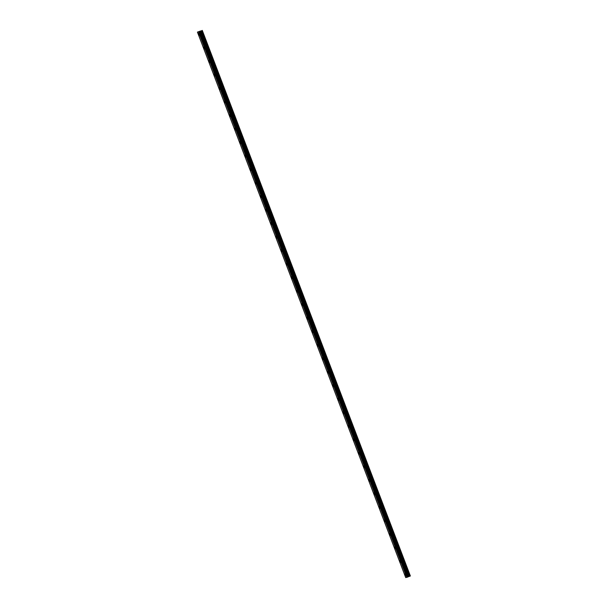 <?xml version="1.0" encoding="UTF-8"?>
<svg xmlns="http://www.w3.org/2000/svg" width="608" height="608" viewBox="0 0 608 608"><rect width="100%" height="100%" fill="white"/><g stroke="black" fill="none" stroke-linecap="round" stroke-linejoin="round"><path stroke-width="0.91" d="M199.295 35.454L198.565 33.607M204.455 48.967L203.726 47.12M209.616 62.48L208.886 60.625M214.776 75.985L214.039 74.138M219.936 89.498L219.199 87.651M225.097 103.01L224.36 101.156M230.25 116.523L229.52 114.669M235.41 130.028L234.68 128.182M240.57 143.541L239.841 141.687M245.731 157.054L244.994 155.2M250.891 170.559L250.154 168.712M256.052 184.072L255.314 182.225M261.204 197.585L260.475 195.73M266.365 211.09L265.635 209.243M271.525 224.603L270.796 222.756M276.686 238.116L275.948 236.261M281.846 251.628L281.109 249.774M287.006 265.134L286.269 263.287M292.159 278.646L291.43 276.8M297.32 292.159L296.59 290.305M302.48 305.664L301.75 303.818M307.64 319.177L306.911 317.33M312.801 332.69L312.064 330.836M317.961 346.203L317.224 344.348M323.122 359.708L322.384 357.861M328.274 373.221L327.545 371.366M333.435 386.734L332.705 384.879M338.595 400.239L337.866 398.392M343.756 413.752L343.018 411.905M348.916 427.264L348.179 425.41M354.076 440.77L353.339 438.923M359.229 454.282L358.5 452.436M364.39 467.795L363.66 465.941M369.55 481.308L368.82 479.454M374.71 494.813L373.981 492.966M379.871 508.326L379.134 506.479M385.031 521.839L384.294 519.984M390.184 535.344L389.454 533.497M395.344 548.857L394.615 547.01M400.505 562.37L399.775 560.515M405.665 575.882L404.928 574.028M202.274 30.4L410.37 575.989L409.625 576.278L201.324 30.795L197.425 32.11L201.324 30.795M197.425 32.11L405.726 577.6L409.625 576.278M407.816 577L199.508 31.51L407.816 577M200.351 31.084L199.378 31.418M200.085 31.137L199.462 31.388M199.743 31.396L408.044 576.886L199.728 31.403M410.37 575.989L202.069 30.499M407.406 577.159L199.105 31.669M407.345 577.182L199.044 31.692M406.934 577.326L198.626 31.836M406.805 577.372L198.504 31.882M409.435 576.354L201.134 30.864M408.88 576.551L200.579 31.061M408.69 576.62L200.389 31.13M408.295 576.779L199.986 31.289M408.143 576.84L199.834 31.35M407.778 577.015L199.477 31.525M406.896 577.342L198.596 31.852"/></g></svg>
